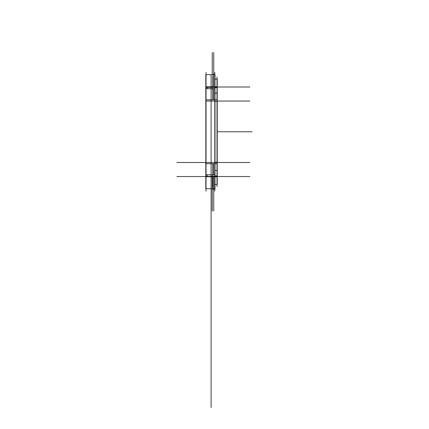 <?xml version="1.0" encoding="UTF-8"?>
<svg xmlns="http://www.w3.org/2000/svg" width="429" height="429" viewBox="0 0 429 429"><rect width="100%" height="100%" fill="white"/><g stroke="black" fill="none" stroke-linecap="round" stroke-linejoin="round"><path stroke-width="0.64" d="M214.8 72.421L214.8 191.109L214.8 72.421M205.807 88.749L215.009 88.749L215.009 188.824L205.807 188.669L215.009 188.824L215.009 176.394L217.224 176.394L217.224 184.438L217.224 163.717L214.586 163.717L217.224 163.717L217.224 93.066L214.586 93.141L217.224 93.141L215.009 93.136L217.224 93.136L217.224 79.092L214.586 79.092L217.224 79.092L217.224 176.394L205.807 176.394L205.807 188.824L205.807 176.394L215.009 176.394L215.009 174.78L205.807 174.78L215.009 174.796L215.009 163.717L205.807 163.717L205.807 176.394L205.807 174.796L215.009 174.78L205.807 174.796L205.807 163.717L215.009 163.717L215.009 99.812L205.807 99.812L205.807 163.717L205.807 99.812L215.009 99.812L215.009 88.733L205.807 88.733L215.009 88.733L215.009 87.135L217.224 87.13L215.009 87.13L215.009 88.749L205.807 88.749L205.807 99.812L205.807 87.135L215.009 87.135L215.009 74.705L215.009 87.135L205.807 87.135L205.807 88.749M214.977 101.04L213.663 101.04L214.977 101.04M213.663 99.812L213.663 88.749L213.663 99.812M206.022 162.489L214.8 162.489M214.8 101.04L206.022 101.04L214.8 101.04M213.663 174.78L213.663 163.717L213.663 174.78M213.663 162.489L214.977 162.489L213.663 162.489M205.84 176.185L207.159 176.185L207.159 174.78L207.159 176.185L205.84 176.185M205.807 175.97L205.807 176.748L215.009 176.748L215.009 175.97L215.009 176.748L205.807 176.748L205.807 175.97M206.022 176.534L214.8 176.534M213.744 176.185L212.237 176.185M213.663 188.824L213.663 176.534L214.977 176.534L213.663 176.534L213.663 188.824M205.807 74.705L215.009 74.705L205.807 74.705L205.807 87.135L205.807 74.705M214.977 86.996L213.663 86.996L213.663 74.705L213.663 86.996L214.977 86.996M205.807 86.781L215.009 86.781L215.009 87.559L215.009 86.781L205.807 86.781L205.807 87.559L205.807 86.781M214.8 86.996L206.022 86.996L214.8 86.996M207.159 88.749L207.159 87.344L205.84 87.344L207.159 87.344L207.159 88.749M206.022 191.109L206.022 72.421L206.022 191.109M212.693 187.709L212.693 163.717M212.693 99.812L212.693 75.815M217.01 186.54L217.01 76.984L217.01 186.54M214.586 86.781L217.224 86.781L217.224 87.559L214.586 87.559L217.224 87.559L217.224 86.781L214.586 86.781M215.009 86.996L205.807 86.996M214.586 184.438L217.224 184.438L214.586 184.438M214.586 175.97L217.224 175.97L217.224 176.748L214.586 176.748L217.224 176.748L217.224 175.97L214.586 175.97M215.009 176.534L217.01 176.534L215.009 176.534M215.009 170.393L217.224 170.388L215.009 170.393M215.009 162.242L217.224 162.242L215.009 162.242M214.586 99.812L217.224 99.812L214.586 99.812M215.009 162.489L217.01 162.489L215.009 162.489M215.009 101.04L205.807 101.04M215.009 101.287L217.224 101.287L215.009 101.287M211.111 88.749L211.111 99.812L211.111 88.749M211.111 101.04L211.111 162.489L211.111 101.04M211.111 163.717L211.111 176.185L211.111 163.717M211.111 176.394L211.111 407.55L211.111 176.394M211.111 74.705L211.111 128.534L211.111 74.705M211.111 126.673L211.111 135.451L211.111 126.673M205.807 162.489L176.877 162.489L205.807 162.489M205.807 176.534L176.877 176.534L205.807 176.534M217.224 86.996L249.914 86.996L217.224 86.996M211.111 145.415L211.111 200.568L211.111 145.415M217.224 131.762L252.123 131.762L217.224 131.762M211.111 176.748L211.111 186.921M211.111 131.762L211.111 133.977L211.111 131.762M217.224 101.04L249.914 101.04L217.224 101.04M217.224 162.489L249.914 162.489L217.224 162.489M217.224 176.534L249.914 176.534L217.224 176.534M211.99 176.185L210.875 176.185M213.744 176.748L213.744 211.063M211.111 132.502L211.111 187.661L211.111 132.502M213.744 87.344L205.807 87.344M213.958 87.344L212.478 87.344M213.958 189.178L212.478 189.178M213.958 74.351L212.478 74.351M213.744 74.705L213.744 52.467M211.111 75.172L211.111 130.33L211.111 75.172M212.237 176.748L212.237 211.025M212.237 74.705L212.237 52.504M215.009 87.344L210.875 87.344M214.8 87.344L206.022 87.344"/></g></svg>
